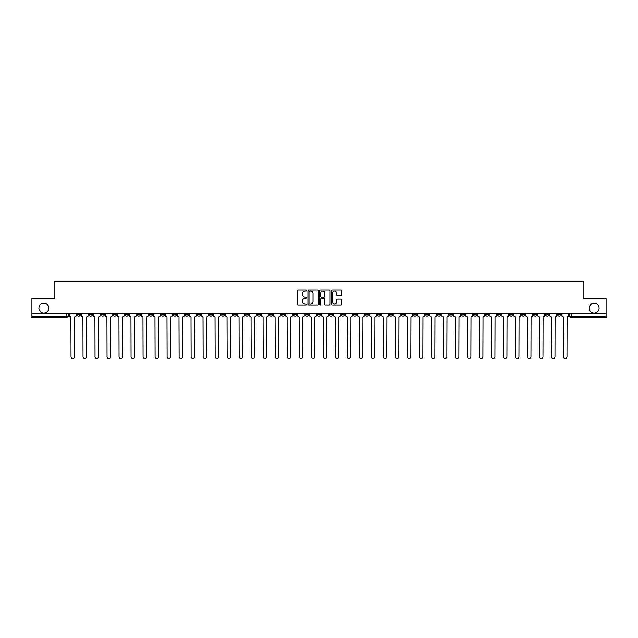 <?xml version="1.0" encoding="UTF-8"?>
<svg xmlns="http://www.w3.org/2000/svg" width="638" height="638" viewBox="0 0 638 638"><rect width="100%" height="100%" fill="white"/><g stroke="black" fill="none" stroke-linecap="round" stroke-linejoin="round"><path stroke-width="0.96" d="M306.679 290.569A0.526 0.526 0 0 0 306.152 290.043L298.121 290.043A0.758 0.758 0 0 0 297.364 290.792L297.364 304.398A0.758 0.758 0 0 0 298.121 305.155L306.152 305.155A0.526 0.526 0 0 0 306.679 304.621A0.526 0.526 0 0 0 306.152 304.095L305.116 304.095A2.416 2.416 0 0 1 302.699 301.678L302.699 300.546A2.416 2.416 0 0 1 305.116 298.129L306.152 298.129A0.526 0.526 0 0 0 306.679 297.595A0.526 0.526 0 0 0 306.152 297.069L305.116 297.069A2.416 2.416 0 0 1 302.699 294.652L302.699 293.512A2.416 2.416 0 0 1 305.116 291.095L306.152 291.095A0.526 0.526 0 0 0 306.679 290.569M589.241 308.146A4.929 4.929 0 0 0 594.169 313.075A4.929 4.929 0 0 0 599.09 308.146A4.929 4.929 0 0 0 594.169 303.217A4.929 4.929 0 0 0 589.241 308.146M38.91 308.146A4.929 4.929 0 0 0 43.831 313.075A4.929 4.929 0 0 0 48.759 308.146A4.929 4.929 0 0 0 43.831 303.217A4.929 4.929 0 0 0 38.91 308.146M473.595 313.84L473.595 314.686L476.682 314.686A1.539 1.539 0 0 1 475.135 316.225A1.539 1.539 0 0 1 473.595 314.686L473.595 313.84M401.533 313.84L401.533 314.686L404.612 314.686A1.539 1.539 0 0 1 403.072 316.225A1.539 1.539 0 0 1 401.533 314.686L401.533 313.84M389.523 313.84L389.523 314.686L392.601 314.686A1.539 1.539 0 0 1 391.062 316.225A1.539 1.539 0 0 1 389.523 314.686L389.523 313.84M317.461 313.84L317.461 314.686L320.539 314.686A1.539 1.539 0 0 1 319 316.225A1.539 1.539 0 0 1 317.461 314.686L317.461 313.84M305.45 313.84L305.45 314.686L308.529 314.686A1.539 1.539 0 0 1 306.99 316.225A1.539 1.539 0 0 1 305.45 314.686L305.45 313.84M293.44 313.84L293.44 314.686L296.518 314.686A1.539 1.539 0 0 1 294.979 316.225A1.539 1.539 0 0 1 293.44 314.686L293.44 313.84M269.419 313.84L269.419 314.686L272.498 314.686A1.539 1.539 0 0 1 270.959 316.225A1.539 1.539 0 0 1 269.419 314.686L269.419 313.84M245.399 314.686L245.399 313.84L245.399 314.686A1.539 1.539 0 0 0 246.938 316.225A1.539 1.539 0 0 1 245.399 314.686L248.477 314.686A1.539 1.539 0 0 1 246.938 316.225A1.539 1.539 0 0 0 248.477 314.686L248.477 313.84L248.477 314.686M233.388 314.686L233.388 313.84L233.388 314.686A1.539 1.539 0 0 0 234.928 316.225A1.539 1.539 0 0 1 233.388 314.686L236.467 314.686A1.539 1.539 0 0 1 234.928 316.225M221.378 314.686L221.378 313.84L221.378 314.686A1.539 1.539 0 0 0 222.917 316.225A1.539 1.539 0 0 1 221.378 314.686L224.456 314.686A1.539 1.539 0 0 1 222.917 316.225A1.539 1.539 0 0 0 224.456 314.686L224.456 313.84L224.456 314.686M209.368 313.84L209.368 314.686L212.446 314.686A1.539 1.539 0 0 1 210.907 316.225A1.539 1.539 0 0 1 209.368 314.686L209.368 313.84M197.357 313.84L197.357 314.686L200.436 314.686A1.539 1.539 0 0 1 198.897 316.225A1.539 1.539 0 0 1 197.357 314.686L197.357 313.84M185.347 313.84L185.347 314.686L188.425 314.686A1.539 1.539 0 0 1 186.886 316.225A1.539 1.539 0 0 1 185.347 314.686L185.347 313.84M173.337 314.686L173.337 313.84L173.337 314.686A1.539 1.539 0 0 0 174.876 316.225A1.539 1.539 0 0 1 173.337 314.686L176.415 314.686A1.539 1.539 0 0 1 174.876 316.225M149.308 314.686L149.308 313.84L149.308 314.686A1.539 1.539 0 0 0 150.855 316.225A1.539 1.539 0 0 1 149.308 314.686L152.394 314.686A1.539 1.539 0 0 1 150.855 316.225A1.539 1.539 0 0 0 152.394 314.686L152.394 313.84L152.394 314.686M137.298 314.686L137.298 313.84L137.298 314.686A1.539 1.539 0 0 0 138.837 316.225A1.539 1.539 0 0 1 137.298 314.686L140.384 314.686A1.539 1.539 0 0 1 138.837 316.225A1.539 1.539 0 0 0 140.384 314.686L140.384 313.84L140.384 314.686M125.287 314.686L125.287 313.84L125.287 314.686A1.539 1.539 0 0 0 126.826 316.225A1.539 1.539 0 0 1 125.287 314.686L128.374 314.686A1.539 1.539 0 0 1 126.826 316.225A1.539 1.539 0 0 0 128.374 314.686L128.374 313.84L128.374 314.686M113.277 314.686L113.277 313.84L113.277 314.686A1.539 1.539 0 0 0 114.816 316.225A1.539 1.539 0 0 1 113.277 314.686L116.363 314.686A1.539 1.539 0 0 1 114.816 316.225M101.267 314.686L101.267 313.84L101.267 314.686A1.539 1.539 0 0 0 102.806 316.225A1.539 1.539 0 0 1 101.267 314.686L104.345 314.686A1.539 1.539 0 0 1 102.806 316.225A1.539 1.539 0 0 0 104.345 314.686L104.345 313.84L104.345 314.686M89.256 314.686L89.256 313.84L89.256 314.686A1.539 1.539 0 0 0 90.795 316.225A1.539 1.539 0 0 1 89.256 314.686L92.335 314.686A1.539 1.539 0 0 1 90.795 316.225A1.539 1.539 0 0 0 92.335 314.686L92.335 313.84L92.335 314.686M341.083 295.37A0.758 0.758 0 0 0 341.84 294.612L341.84 290.792A0.758 0.758 0 0 0 341.083 290.043L332.167 290.043A0.758 0.758 0 0 0 331.409 290.792L331.409 304.398A0.758 0.758 0 0 0 332.167 305.155L341.083 305.155A0.758 0.758 0 0 0 341.84 304.398L341.84 299.788A0.758 0.758 0 0 0 341.083 299.031L337.271 299.031A0.758 0.758 0 0 0 336.513 299.788L336.513 302.077A2.018 2.018 0 0 1 334.495 304.095A2.018 2.018 0 0 1 332.47 302.077L332.47 293.121A2.018 2.018 0 0 1 334.495 291.095A2.018 2.018 0 0 1 336.513 293.121L336.513 294.612A0.758 0.758 0 0 0 337.271 295.37L341.083 295.37M31.9 313.84L31.9 298.52L54.844 298.52L54.844 281.35L583.156 281.35L583.156 298.52L606.1 298.52L606.1 313.84L31.9 313.84L31.9 316.225L68.314 316.225L68.314 313.84L68.314 316.225A1.539 1.539 0 0 1 66.775 317.772L31.9 317.772L31.9 316.225M318.338 290.792A0.758 0.758 0 0 0 317.58 290.043L308.664 290.043A0.758 0.758 0 0 0 307.907 290.792L307.907 304.398A0.758 0.758 0 0 0 308.664 305.155L317.58 305.155A0.758 0.758 0 0 0 318.338 304.398L318.338 290.792M320.42 290.043L329.336 290.043A0.758 0.758 0 0 1 330.093 290.792L330.093 304.398A0.758 0.758 0 0 1 329.336 305.155L325.516 305.155A0.758 0.758 0 0 1 324.766 304.398L324.766 298.879A0.758 0.758 0 0 0 324.008 298.129L321.472 298.129A0.758 0.758 0 0 0 320.723 298.879L320.723 304.621A0.526 0.526 0 0 1 320.188 305.155A0.526 0.526 0 0 1 319.662 304.621L319.662 290.792A0.758 0.758 0 0 1 320.42 290.043M569.686 313.84L569.686 316.225L606.1 316.225L606.1 317.772L571.225 317.772A1.539 1.539 0 0 1 569.686 316.225A1.539 1.539 0 0 0 571.225 317.772L571.225 313.84M606.1 313.84L606.1 316.225M560.754 313.84L560.754 314.686A1.539 1.539 0 0 1 559.215 316.225A1.539 1.539 0 0 1 557.676 314.686L560.754 314.686M557.676 313.84L557.676 314.686M548.744 313.84L548.744 314.686A1.539 1.539 0 0 1 547.205 316.225A1.539 1.539 0 0 1 545.665 314.686L548.744 314.686M545.665 313.84L545.665 314.686M536.733 314.686L536.733 313.84L536.733 314.686A1.539 1.539 0 0 1 535.194 316.225A1.539 1.539 0 0 1 533.655 314.686L536.733 314.686A1.539 1.539 0 0 1 535.194 316.225M533.655 313.84L533.655 314.686M524.723 313.84L524.723 314.686A1.539 1.539 0 0 1 523.184 316.225A1.539 1.539 0 0 1 521.637 314.686A1.539 1.539 0 0 0 523.184 316.225M521.637 313.84L521.637 314.686L524.723 314.686M512.713 313.84L512.713 314.686A1.539 1.539 0 0 1 511.174 316.225A1.539 1.539 0 0 1 509.626 314.686L512.713 314.686A1.539 1.539 0 0 1 511.174 316.225M509.626 313.84L509.626 314.686M500.702 313.84L500.702 314.686A1.539 1.539 0 0 1 499.163 316.225A1.539 1.539 0 0 1 497.616 314.686A1.539 1.539 0 0 0 499.163 316.225M497.616 313.84L497.616 314.686L500.702 314.686M488.692 313.84L488.692 314.686A1.539 1.539 0 0 1 487.145 316.225A1.539 1.539 0 0 1 485.606 314.686L488.692 314.686M485.606 313.84L485.606 314.686M476.682 313.84L476.682 314.686A1.539 1.539 0 0 1 475.135 316.225M464.663 313.84L464.663 314.686A1.539 1.539 0 0 1 463.124 316.225A1.539 1.539 0 0 1 461.585 314.686L464.663 314.686M461.585 313.84L461.585 314.686M452.653 313.84L452.653 314.686A1.539 1.539 0 0 1 451.114 316.225A1.539 1.539 0 0 1 449.575 314.686L452.653 314.686M449.575 313.84L449.575 314.686M440.643 313.84L440.643 314.686A1.539 1.539 0 0 1 439.103 316.225A1.539 1.539 0 0 1 437.564 314.686A1.539 1.539 0 0 0 439.103 316.225M437.564 313.84L437.564 314.686L440.643 314.686M428.632 313.84L428.632 314.686A1.539 1.539 0 0 1 427.093 316.225A1.539 1.539 0 0 1 425.554 314.686L428.632 314.686M425.554 313.84L425.554 314.686M416.622 313.84L416.622 314.686A1.539 1.539 0 0 1 415.083 316.225A1.539 1.539 0 0 1 413.544 314.686L416.622 314.686M413.544 313.84L413.544 314.686M404.612 313.84L404.612 314.686M392.601 313.84L392.601 314.686L392.601 313.84M380.591 313.84L380.591 314.686A1.539 1.539 0 0 1 379.052 316.225A1.539 1.539 0 0 1 377.513 314.686L380.591 314.686M377.513 313.84L377.513 314.686M368.581 313.84L368.581 314.686A1.539 1.539 0 0 1 367.041 316.225A1.539 1.539 0 0 1 365.502 314.686L368.581 314.686M365.502 313.84L365.502 314.686M356.57 313.84L356.57 314.686A1.539 1.539 0 0 1 355.031 316.225A1.539 1.539 0 0 1 353.492 314.686L356.57 314.686M353.492 313.84L353.492 314.686M344.56 313.84L344.56 314.686A1.539 1.539 0 0 1 343.021 316.225A1.539 1.539 0 0 1 341.482 314.686L344.56 314.686M341.482 313.84L341.482 314.686M332.55 313.84L332.55 314.686A1.539 1.539 0 0 1 331.01 316.225A1.539 1.539 0 0 1 329.471 314.686L332.55 314.686M329.471 313.84L329.471 314.686M320.539 313.84L320.539 314.686A1.539 1.539 0 0 1 319 316.225M308.529 313.84L308.529 314.686M296.518 314.686L296.518 313.84L296.518 314.686A1.539 1.539 0 0 1 294.979 316.225M284.508 313.84L284.508 314.686A1.539 1.539 0 0 1 282.969 316.225A1.539 1.539 0 0 1 281.43 314.686A1.539 1.539 0 0 0 282.969 316.225A1.539 1.539 0 0 0 284.508 314.686L281.43 314.686L281.43 313.84M272.498 314.686L272.498 313.84L272.498 314.686A1.539 1.539 0 0 1 270.959 316.225M260.487 313.84L260.487 314.686A1.539 1.539 0 0 1 258.948 316.225A1.539 1.539 0 0 1 257.409 314.686A1.539 1.539 0 0 0 258.948 316.225M257.409 313.84L257.409 314.686L260.487 314.686M236.467 313.84L236.467 314.686L236.467 313.84M212.446 314.686L212.446 313.84L212.446 314.686A1.539 1.539 0 0 1 210.907 316.225M200.436 314.686L200.436 313.84L200.436 314.686A1.539 1.539 0 0 1 198.897 316.225M188.425 314.686L188.425 313.84L188.425 314.686A1.539 1.539 0 0 1 186.886 316.225M176.415 313.84L176.415 314.686L176.415 313.84M164.405 314.686L164.405 313.84L164.405 314.686A1.539 1.539 0 0 1 162.865 316.225A1.539 1.539 0 0 1 161.318 314.686L164.405 314.686A1.539 1.539 0 0 1 162.865 316.225M161.318 313.84L161.318 314.686M116.363 313.84L116.363 314.686L116.363 313.84M80.324 313.84L80.324 314.686A1.539 1.539 0 0 1 78.785 316.225A1.539 1.539 0 0 1 77.246 314.686A1.539 1.539 0 0 0 78.785 316.225A1.539 1.539 0 0 0 80.324 314.686L80.324 313.84M77.246 313.84L77.246 314.686L80.324 314.686M66.775 313.84L66.775 317.772A1.539 1.539 0 0 0 68.314 316.225M309.494 291.095A0.526 0.526 0 0 0 308.967 291.63L308.967 303.568A0.526 0.526 0 0 0 309.494 304.095L310.594 304.095A2.416 2.416 0 0 0 313.011 301.678L313.011 293.512A2.416 2.416 0 0 0 310.594 291.095L309.494 291.095M324.766 293.153A2.018 2.018 0 0 0 322.74 291.135A2.018 2.018 0 0 0 320.723 293.153L320.723 296.311A0.758 0.758 0 0 0 321.472 297.069L324.008 297.069A0.758 0.758 0 0 0 324.766 296.311L324.766 293.153M69.359 313.84L69.359 315.459A1.539 1.539 139.8 0 0 70.898 316.998L71.009 356.65A1.77 1.77 139.8 0 0 72.78 358.42A1.77 1.77 139.8 0 0 74.55 356.65L74.67 316.998A1.539 1.539 139.8 0 0 76.209 315.459L76.209 313.84M81.369 313.84L81.369 315.459A1.539 1.539 139.8 0 0 82.908 316.998L83.02 356.65A1.77 1.77 139.8 0 0 84.79 358.42A1.77 1.77 139.8 0 0 86.561 356.65L86.68 316.998A1.539 1.539 139.8 0 0 88.219 315.459L88.219 313.84M93.379 313.84L93.379 315.459A1.539 1.539 139.8 0 0 94.918 316.998L95.03 356.65A1.77 1.77 139.8 0 0 96.801 358.42A1.77 1.77 139.8 0 0 98.571 356.65L98.691 316.998A1.539 1.539 139.8 0 0 100.23 315.459L100.23 313.84M105.39 313.84L105.39 315.459A1.539 1.539 139.8 0 0 106.929 316.998L107.04 356.65A1.77 1.77 139.8 0 0 108.811 358.42A1.77 1.77 139.8 0 0 110.581 356.65L110.701 316.998A1.539 1.539 139.8 0 0 112.24 315.459L112.24 313.84M117.4 313.84L117.4 315.459A1.539 1.539 139.8 0 0 118.939 316.998L119.051 356.65A1.77 1.77 139.8 0 0 120.821 358.42A1.77 1.77 139.8 0 0 122.592 356.65L122.711 316.998A1.539 1.539 139.8 0 0 124.251 315.459L124.251 313.84M129.41 313.84L129.41 315.459A1.539 1.539 139.8 0 0 130.95 316.998L131.061 356.65A1.77 1.77 139.8 0 0 132.832 358.42A1.77 1.77 139.8 0 0 134.61 356.65L134.722 316.998A1.539 1.539 139.8 0 0 136.261 315.459L136.261 313.84M141.421 313.84L141.421 315.459A1.539 1.539 139.8 0 0 142.96 316.998L143.072 356.65A1.77 1.77 139.8 0 0 144.85 358.42A1.77 1.77 139.8 0 0 146.62 356.65L146.732 316.998A1.539 1.539 139.8 0 0 148.271 315.459L148.271 313.84M153.431 313.84L153.431 315.459A1.539 1.539 139.8 0 0 154.97 316.998L155.09 356.65A1.77 1.77 139.8 0 0 156.86 358.42A1.77 1.77 139.8 0 0 158.631 356.65L158.742 316.998A1.539 1.539 139.8 0 0 160.282 315.459L160.282 313.84M165.441 313.84L165.441 315.459A1.539 1.539 139.8 0 0 166.981 316.998L167.1 356.65A1.77 1.77 139.8 0 0 168.871 358.42A1.77 1.77 139.8 0 0 170.641 356.65L170.753 316.998A1.539 1.539 139.8 0 0 172.292 315.459L172.292 313.84M177.452 313.84L177.452 315.459A1.539 1.539 139.8 0 0 178.991 316.998L179.111 356.65A1.77 1.77 139.8 0 0 180.881 358.42A1.77 1.77 139.8 0 0 182.651 356.65L182.763 316.998A1.539 1.539 139.8 0 0 184.302 315.459L184.302 313.84M189.462 313.84L189.462 315.459A1.539 1.539 139.8 0 0 191.001 316.998L191.121 356.65A1.77 1.77 139.8 0 0 192.891 358.42A1.77 1.77 139.8 0 0 194.662 356.65L194.773 316.998A1.539 1.539 139.8 0 0 196.313 315.459L196.313 313.84M201.472 313.84L201.472 315.459A1.539 1.539 139.8 0 0 203.012 316.998L203.131 356.65A1.77 1.77 139.8 0 0 204.902 358.42A1.77 1.77 139.8 0 0 206.672 356.65L206.784 316.998A1.539 1.539 139.8 0 0 208.323 315.459L208.323 313.84M213.483 313.84L213.483 315.459A1.539 1.539 139.8 0 0 215.022 316.998L215.142 356.65A1.77 1.77 139.8 0 0 216.912 358.42A1.77 1.77 139.8 0 0 218.682 356.65L218.794 316.998A1.539 1.539 139.8 0 0 220.333 315.459L220.333 313.84M225.493 313.84L225.493 315.459A1.539 1.539 139.8 0 0 227.032 316.998L227.152 356.65A1.77 1.77 139.8 0 0 228.922 358.42A1.77 1.77 139.8 0 0 230.693 356.65L230.804 316.998A1.539 1.539 139.8 0 0 232.344 315.459L232.344 313.84M237.503 313.84L237.503 315.459A1.539 1.539 139.8 0 0 239.043 316.998L239.162 356.65A1.77 1.77 139.8 0 0 240.933 358.42A1.77 1.77 139.8 0 0 242.703 356.65L242.815 316.998A1.539 1.539 139.8 0 0 244.354 315.459L244.354 313.84M249.514 313.84L249.514 315.459A1.539 1.539 139.8 0 0 251.053 316.998L251.173 356.65A1.77 1.77 139.8 0 0 252.943 358.42A1.77 1.77 139.8 0 0 254.714 356.65L254.825 316.998A1.539 1.539 139.8 0 0 256.364 315.459L256.364 313.84M261.524 313.84L261.524 315.459A1.539 1.539 139.8 0 0 263.063 316.998L263.183 356.65A1.77 1.77 139.8 0 0 264.953 358.42A1.77 1.77 139.8 0 0 266.724 356.65L266.836 316.998A1.539 1.539 139.8 0 0 268.375 315.459L268.375 313.84M273.535 313.84L273.535 315.459A1.539 1.539 139.8 0 0 275.074 316.998L275.193 356.65A1.77 1.77 139.8 0 0 276.964 358.42A1.77 1.77 139.8 0 0 278.734 356.65L278.846 316.998A1.539 1.539 139.8 0 0 280.385 315.459L280.385 313.84M285.545 313.84L285.545 315.459A1.539 1.539 139.8 0 0 287.084 316.998L287.204 356.65A1.77 1.77 139.8 0 0 288.974 358.42A1.77 1.77 139.8 0 0 290.745 356.65L290.856 316.998A1.539 1.539 139.8 0 0 292.403 315.459L292.403 313.84M297.555 313.84L297.555 315.459A1.539 1.539 139.8 0 0 299.094 316.998L299.214 356.65A1.77 1.77 139.8 0 0 300.984 358.42A1.77 1.77 139.8 0 0 302.755 356.65L302.867 316.998A1.539 1.539 139.8 0 0 304.414 315.459L304.414 313.84M309.566 313.84L309.566 315.459A1.539 1.539 139.8 0 0 311.105 316.998L311.224 356.65A1.77 1.77 139.8 0 0 312.995 358.42A1.77 1.77 139.8 0 0 314.765 356.65L314.885 316.998A1.539 1.539 139.8 0 0 316.424 315.459L316.424 313.84M321.576 313.84L321.576 315.459A1.539 1.539 139.8 0 0 323.115 316.998L323.235 356.65A1.77 1.77 139.8 0 0 325.005 358.42A1.77 1.77 139.8 0 0 326.776 356.65L326.895 316.998A1.539 1.539 139.8 0 0 328.434 315.459L328.434 313.84M333.586 313.84L333.586 315.459A1.539 1.539 139.8 0 0 335.133 316.998L335.245 356.65A1.77 1.77 139.8 0 0 337.016 358.42A1.77 1.77 139.8 0 0 338.786 356.65L338.906 316.998A1.539 1.539 139.8 0 0 340.445 315.459L340.445 313.84M345.597 313.84L345.597 315.459A1.539 1.539 139.8 0 0 347.144 316.998L347.255 356.65A1.77 1.77 139.8 0 0 349.026 358.42A1.77 1.77 139.8 0 0 350.796 356.65L350.916 316.998A1.539 1.539 139.8 0 0 352.455 315.459L352.455 313.84M357.615 313.84L357.615 315.459A1.539 1.539 139.8 0 0 359.154 316.998L359.266 356.65A1.77 1.77 139.8 0 0 361.036 358.42A1.77 1.77 139.8 0 0 362.807 356.65L362.926 316.998A1.539 1.539 139.8 0 0 364.465 315.459L364.465 313.84M369.625 313.84L369.625 315.459A1.539 1.539 139.8 0 0 371.164 316.998L371.276 356.65A1.77 1.77 139.8 0 0 373.047 358.42A1.77 1.77 139.8 0 0 374.817 356.65L374.937 316.998A1.539 1.539 139.8 0 0 376.476 315.459L376.476 313.84M381.636 313.84L381.636 315.459A1.539 1.539 139.8 0 0 383.175 316.998L383.286 356.65A1.77 1.77 139.8 0 0 385.057 358.42A1.77 1.77 139.8 0 0 386.827 356.65L386.947 316.998A1.539 1.539 139.8 0 0 388.486 315.459L388.486 313.84M393.646 313.84L393.646 315.459A1.539 1.539 139.8 0 0 395.185 316.998L395.297 356.65A1.77 1.77 139.8 0 0 397.067 358.42A1.77 1.77 139.8 0 0 398.838 356.65L398.957 316.998A1.539 1.539 139.8 0 0 400.497 315.459L400.497 313.84M405.656 313.84L405.656 315.459A1.539 1.539 139.8 0 0 407.196 316.998L407.307 356.65A1.77 1.77 139.8 0 0 409.078 358.42A1.77 1.77 139.8 0 0 410.848 356.65L410.968 316.998A1.539 1.539 139.8 0 0 412.507 315.459L412.507 313.84M417.667 313.84L417.667 315.459A1.539 1.539 139.8 0 0 419.206 316.998L419.318 356.65A1.77 1.77 139.8 0 0 421.088 358.42A1.77 1.77 139.8 0 0 422.858 356.65L422.978 316.998A1.539 1.539 139.8 0 0 424.517 315.459L424.517 313.84M429.677 313.84L429.677 315.459A1.539 1.539 139.8 0 0 431.216 316.998L431.328 356.65A1.77 1.77 139.8 0 0 433.098 358.42A1.77 1.77 139.8 0 0 434.869 356.65L434.988 316.998A1.539 1.539 139.8 0 0 436.528 315.459L436.528 313.84M441.687 313.84L441.687 315.459A1.539 1.539 139.8 0 0 443.227 316.998L443.338 356.65A1.77 1.77 139.8 0 0 445.109 358.42A1.77 1.77 139.8 0 0 446.879 356.65L446.999 316.998A1.539 1.539 139.8 0 0 448.538 315.459L448.538 313.84M453.698 313.84L453.698 315.459A1.539 1.539 139.8 0 0 455.237 316.998L455.349 356.65A1.77 1.77 139.8 0 0 457.119 358.42A1.77 1.77 139.8 0 0 458.889 356.65L459.009 316.998A1.539 1.539 139.8 0 0 460.548 315.459L460.548 313.84M465.708 313.84L465.708 315.459A1.539 1.539 139.8 0 0 467.247 316.998L467.359 356.65A1.77 1.77 139.8 0 0 469.129 358.42A1.77 1.77 139.8 0 0 470.9 356.65L471.019 316.998A1.539 1.539 139.8 0 0 472.559 315.459L472.559 313.84M477.718 313.84L477.718 315.459A1.539 1.539 139.8 0 0 479.258 316.998L479.369 356.65A1.77 1.77 139.8 0 0 481.14 358.42A1.77 1.77 139.8 0 0 482.91 356.65L483.03 316.998A1.539 1.539 139.8 0 0 484.569 315.459L484.569 313.84M489.729 313.84L489.729 315.459A1.539 1.539 139.8 0 0 491.268 316.998L491.38 356.65A1.77 1.77 139.8 0 0 493.15 358.42A1.77 1.77 139.8 0 0 494.928 356.65L495.04 316.998A1.539 1.539 139.8 0 0 496.579 315.459L496.579 313.84M501.739 313.84L501.739 315.459A1.539 1.539 139.8 0 0 503.278 316.998L503.39 356.65A1.77 1.77 139.8 0 0 505.168 358.42A1.77 1.77 139.8 0 0 506.939 356.65L507.05 316.998A1.539 1.539 139.8 0 0 508.59 315.459L508.59 313.84M513.75 313.84L513.75 315.459A1.539 1.539 139.8 0 0 515.289 316.998L515.408 356.65A1.77 1.77 139.8 0 0 517.179 358.42A1.77 1.77 139.8 0 0 518.949 356.65L519.061 316.998A1.539 1.539 139.8 0 0 520.6 315.459L520.6 313.84M525.76 313.84L525.76 315.459A1.539 1.539 139.8 0 0 527.299 316.998L527.419 356.65A1.77 1.77 139.8 0 0 529.189 358.42A1.77 1.77 139.8 0 0 530.96 356.65L531.071 316.998A1.539 1.539 139.8 0 0 532.61 315.459L532.61 313.84M537.77 313.84L537.77 315.459A1.539 1.539 139.8 0 0 539.309 316.998L539.429 356.65A1.77 1.77 139.8 0 0 541.199 358.42A1.77 1.77 139.8 0 0 542.97 356.65L543.082 316.998A1.539 1.539 139.8 0 0 544.621 315.459L544.621 313.84M549.781 313.84L549.781 315.459A1.539 1.539 139.8 0 0 551.32 316.998L551.439 356.65A1.77 1.77 139.8 0 0 553.21 358.42A1.77 1.77 139.8 0 0 554.98 356.65L555.092 316.998A1.539 1.539 139.8 0 0 556.631 315.459L556.631 313.84M561.791 313.84L561.791 315.459A1.539 1.539 139.8 0 0 563.33 316.998L563.45 356.65A1.77 1.77 139.8 0 0 565.22 358.42A1.77 1.77 139.8 0 0 566.991 356.65L567.102 316.998A1.539 1.539 139.8 0 0 568.641 315.459L568.641 313.84"/></g></svg>
